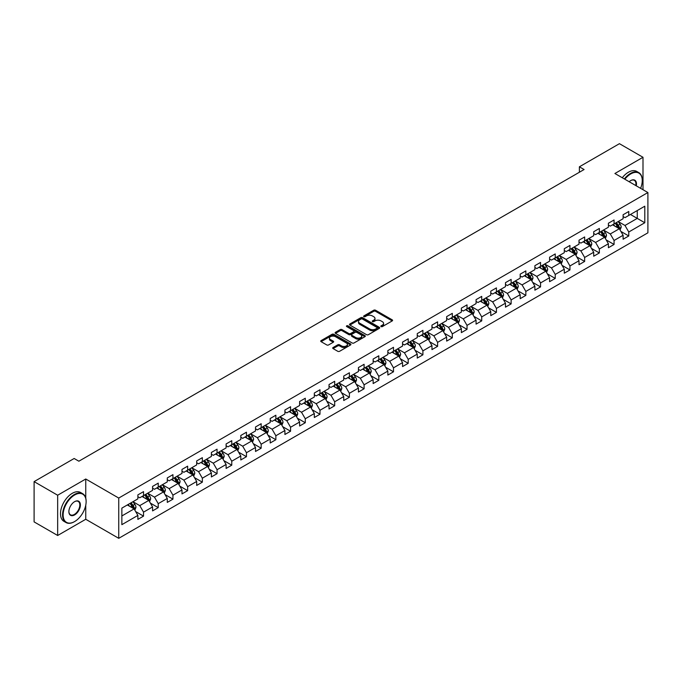 <?xml version="1.0" encoding="UTF-8"?>
<svg xmlns="http://www.w3.org/2000/svg" width="682" height="682" viewBox="0 0 682 682"><rect width="100%" height="100%" fill="white"/><g stroke="black" fill="none" stroke-linecap="round" stroke-linejoin="round"><path stroke-width="1.02" d="M381.085 326.593A0.912 0.529 0 0 0 382.38 326.593L392.21 320.915A1.304 0.759 0 0 0 392.593 320.387A1.304 0.759 0 0 0 392.21 319.849L375.56 310.233A1.304 0.759 0 0 0 373.71 310.233L363.881 315.911A0.912 0.529 0 0 0 365.168 316.661L366.447 315.928A4.186 2.421 0 0 1 372.363 315.928L373.753 316.729A4.186 2.421 0 0 1 374.981 318.434A4.186 2.421 0 0 1 373.753 320.148L372.483 320.881A0.912 0.529 0 0 0 373.779 321.623L375.049 320.89A4.186 2.421 0 0 1 380.974 320.89L382.355 321.691A4.186 2.421 0 0 1 383.582 323.404A4.186 2.421 0 0 1 382.355 325.109L381.085 325.843A0.912 0.529 0 0 0 381.085 326.593L381.085 325.843M333.089 347.522A1.304 0.759 0 0 0 332.705 348.05A1.304 0.759 0 0 0 333.089 348.587L337.76 351.29A1.304 0.759 0 0 0 339.61 351.29L350.531 344.981A1.304 0.759 0 0 0 350.915 344.453A1.304 0.759 0 0 0 350.531 343.916L333.882 334.299A1.304 0.759 0 0 0 332.023 334.299L321.111 340.599A1.304 0.759 0 0 0 320.728 341.136A1.304 0.759 0 0 0 321.111 341.673L326.755 344.93A1.304 0.759 0 0 0 328.605 344.93L333.276 342.236A1.304 0.759 0 0 0 333.66 341.699A1.304 0.759 0 0 0 333.276 341.162L330.48 339.551A3.504 2.02 0 0 1 329.449 338.119A3.504 2.02 0 0 1 331.614 336.252A3.504 2.02 0 0 1 335.425 336.686L346.388 343.02A3.504 2.02 0 0 1 347.419 344.453A3.504 2.02 0 0 1 345.254 346.32A3.504 2.02 0 0 1 341.443 345.876L339.61 344.819A1.304 0.759 0 0 0 337.76 344.819L333.089 347.522L333.089 348.587M85.753 479.003L57.663 495.226L34.1 481.62L34.1 521.892L57.663 535.489L85.753 519.275L118.745 538.32L118.745 498.056L85.753 479.003L85.753 498.124M642.998 189.715L642.998 157.286L614.908 173.501L647.9 192.546L118.745 498.056M642.998 157.286L619.435 143.68L579.376 166.809L579.376 172.248M34.1 481.62L74.159 458.492L78.873 461.211L584.09 169.528L579.376 166.809M366.541 334.674A1.304 0.759 0 0 0 368.391 334.674L379.303 328.374A1.304 0.759 0 0 0 379.686 327.837A1.304 0.759 0 0 0 379.303 327.3L362.654 317.684A1.304 0.759 0 0 0 360.804 317.684L349.883 323.993A1.304 0.759 0 0 0 349.499 324.521A1.304 0.759 0 0 0 349.883 325.058L366.541 334.674M347.061 326.789A0.912 0.529 0 0 1 347.99 326.925L364.904 336.686L354.001 342.978A1.304 0.759 0 0 1 352.151 342.978L335.493 333.362L340.173 330.685L340.173 329.602L335.493 332.296A1.304 0.759 0 0 0 335.118 332.833A1.304 0.759 0 0 0 335.493 333.362L335.493 332.296M340.173 330.685A1.304 0.759 0 0 1 342.023 330.685L342.023 329.602A1.304 0.759 0 0 0 340.173 329.602M342.023 329.602L348.775 333.498A1.304 0.759 0 0 0 350.625 333.498L353.719 331.708A1.304 0.759 0 0 0 354.103 331.179A1.304 0.759 0 0 0 353.719 330.642L346.695 326.584A0.912 0.529 0 0 1 347.99 325.834L364.921 335.612A1.304 0.759 0 0 1 365.305 336.141A1.304 0.759 0 0 1 364.921 336.678L364.921 335.612M118.745 538.32L647.9 232.818L647.9 192.546M135.658 511.577L143.535 516.121L143.535 512.148L152.58 506.922L152.58 510.895L158.233 507.63L158.233 503.657L167.286 498.431L167.286 502.404L172.938 499.139L172.938 495.166L181.992 489.94L181.992 493.913L187.644 490.648L187.644 486.675L196.689 481.458L196.689 485.431L202.349 482.165L202.349 478.193L211.394 472.967L211.394 476.94L217.055 473.675L217.055 469.702L226.1 464.476L226.1 468.449L231.761 465.184L231.761 461.211L240.806 455.985L240.806 459.958L246.458 456.693L246.458 452.72L255.511 447.494L255.511 451.467L261.163 448.202L261.163 444.229L270.217 439.012L270.217 442.985L275.869 439.719L275.869 435.747L284.914 430.521L284.914 434.494L290.575 431.229L290.575 427.256L299.62 422.03L299.62 426.003L305.28 422.738L305.28 418.765L314.325 413.539L314.325 417.512L319.977 414.247L319.977 410.274L329.031 405.048L329.031 409.021L334.683 405.756L334.683 401.783L343.737 396.557L343.737 400.53L349.389 397.265L349.389 393.292L358.434 388.075L358.434 392.048L364.094 388.783L364.094 384.81L373.139 379.584L373.139 383.557L378.8 380.292L378.8 376.319L387.845 371.093L387.845 375.066L393.497 371.801L393.497 367.828L402.55 362.602L402.55 366.575L408.203 363.31L408.203 359.337L417.256 354.111L417.256 358.084L422.908 354.819L422.908 350.846L431.962 345.629L431.962 349.602L437.614 346.337L437.614 342.364L446.659 337.138L446.659 341.111L452.319 337.846L452.319 333.873L461.364 328.647L461.364 332.62L467.025 329.355L467.025 325.382L476.07 320.156L476.07 324.129L481.722 320.864L481.722 316.891L490.776 311.665L490.776 315.638L496.428 312.373L496.428 308.4L505.481 303.183L505.481 307.156L511.133 303.891L511.133 299.918L520.178 294.692L520.178 298.665L525.839 295.4L525.839 291.427L534.884 286.201L534.884 290.174L540.545 286.909L540.545 282.936L549.59 277.71L549.59 281.683L555.242 278.418L555.242 274.445L564.295 269.22L564.295 273.192L569.947 269.927L569.947 265.954L579.001 260.729L579.001 264.701L584.653 261.436L584.653 257.464L593.707 252.246L593.707 256.219L599.359 252.954L599.359 248.981L608.404 243.755L608.404 247.728L614.064 244.463L614.064 240.49L623.109 235.264L623.109 239.237L628.77 235.972L628.77 231.999L644.788 222.75L644.788 206.203L637.252 210.559L637.252 218.393L644.788 222.75M143.535 516.121L137.875 519.386L137.875 515.413L121.856 524.663L121.856 508.116L137.875 498.866L137.875 494.893L143.535 491.628L143.535 495.601L152.58 490.375L152.58 486.402L158.233 483.137L158.233 487.11L167.286 481.893L167.286 477.92L172.938 474.655L172.938 478.628L181.992 473.402L181.992 469.429L187.644 466.164L187.644 470.137L196.689 464.911L196.689 460.938L202.349 457.673L202.349 461.646L211.394 456.42L211.394 452.447L217.055 449.182L217.055 453.155L226.1 447.929L226.1 443.956L231.761 440.691L231.761 444.664L240.806 439.447L240.806 435.474L246.458 432.209L246.458 436.182L255.511 430.956L255.511 426.983L261.163 423.718L261.163 427.691L270.217 422.465L270.217 418.492L275.869 415.227L275.869 419.2L284.914 413.974L284.914 410.001L290.575 406.736L290.575 410.709L299.62 405.483L299.62 401.51L305.28 398.245L305.28 402.218L314.325 397.001L314.325 393.028L319.977 389.763L319.977 393.736L329.031 388.51L329.031 384.537L334.683 381.272L334.683 385.245L343.737 380.019L343.737 376.046L349.389 372.781L349.389 376.754L358.434 371.528L358.434 367.555L364.094 364.29L364.094 368.263L373.139 363.037L373.139 359.064L378.8 355.799L378.8 359.772L387.845 354.546L387.845 350.574L393.497 347.308L393.497 351.281L402.55 346.064L402.55 342.091L408.203 338.826L408.203 342.799L417.256 337.573L417.256 333.6L422.908 330.335L422.908 334.308L431.962 329.082L431.962 325.109L437.614 321.844L437.614 325.817L446.659 320.591L446.659 316.618L452.319 313.353L452.319 317.326L461.364 312.1L461.364 308.128L467.025 304.863L467.025 308.835L476.07 303.618L476.07 299.645L481.722 296.38L481.722 300.353L490.776 295.127L490.776 291.154L496.428 287.889L496.428 291.862L505.481 286.636L505.481 282.663L511.133 279.398L511.133 283.371L520.178 278.145L520.178 274.173L525.839 270.907L525.839 274.88L534.884 269.654L534.884 265.682L540.545 262.417L540.545 266.389L549.59 261.172L549.59 257.199L555.242 253.934L555.242 257.907L564.295 252.681L564.295 248.708L569.947 245.443L569.947 249.416L579.001 244.19L579.001 240.217L584.653 236.952L584.653 240.925L593.707 235.699L593.707 231.727L599.359 228.461L599.359 232.434L608.404 227.208L608.404 223.236L614.064 219.971L614.064 223.943L623.109 218.717L623.109 214.745L628.77 211.48L628.77 215.452L644.788 206.203M142.026 496.47L148.812 500.392L139.759 505.618L132.973 501.696M137.875 496.692L139.759 497.783L143.535 495.601M139.759 505.618L143.535 512.148M148.812 500.392L152.58 506.922M156.732 487.988L163.518 491.901L154.464 497.127L147.679 493.205M152.58 488.201L154.464 489.292L158.233 487.11M154.464 497.127L158.233 503.657M163.518 491.901L167.286 498.431M171.429 479.497L178.215 483.41L169.17 488.636L162.384 484.723M167.286 479.71L169.17 480.801L172.938 478.628M169.17 488.636L172.938 495.166M178.215 483.41L181.992 489.94M186.135 471.006L192.921 474.928L183.876 480.145L177.09 476.232M181.992 471.228L183.876 472.311L187.644 470.137M183.876 480.145L187.644 486.675M192.921 474.928L196.689 481.458M200.84 462.515L207.626 466.437L198.581 471.663L191.795 467.741M196.689 462.737L198.581 463.82L202.349 461.646M198.581 471.663L202.349 478.193M207.626 466.437L211.394 472.967M215.546 454.024L222.332 457.946L213.278 463.172L206.493 459.25M211.394 454.246L213.278 455.337L217.055 453.155M213.278 463.172L217.055 469.702M222.332 457.946L226.1 464.476M230.252 445.542L237.038 449.455L227.984 454.681L221.198 450.759M226.1 445.755L227.984 446.846L231.761 444.664M227.984 454.681L231.761 461.211M237.038 449.455L240.806 455.985M244.949 437.051L251.735 440.964L242.69 446.19L235.904 442.277M240.806 437.264L242.69 438.356L246.458 436.182M242.69 446.19L246.458 452.72M251.735 440.964L255.511 447.494M259.654 428.56L266.44 432.482L257.395 437.699L250.609 433.786M255.511 428.773L257.395 429.865L261.163 427.691M257.395 437.699L261.163 444.229M266.44 432.482L270.217 439.012M274.36 420.069L281.146 423.991L272.101 429.217L265.315 425.295M270.217 420.291L272.101 421.374L275.869 419.2M272.101 429.217L275.869 435.747M281.146 423.991L284.914 430.521M289.066 411.578L295.852 415.5L286.807 420.726L280.012 416.804M284.914 411.8L286.807 412.883L290.575 410.709M286.807 420.726L290.575 427.256M295.852 415.5L299.62 422.03M303.771 403.088L310.557 407.009L301.504 412.235L294.718 408.313M299.62 403.309L301.504 404.4L305.28 402.218M301.504 412.235L305.28 418.765M310.557 407.009L314.325 413.539M318.468 394.605L325.263 398.518L316.209 403.744L309.423 399.822M314.325 394.818L316.209 395.91L319.977 393.736M316.209 403.744L319.977 410.274M325.263 398.518L329.031 405.048M333.174 386.114L339.96 390.027L330.915 395.253L324.129 391.34M329.031 386.327L330.915 387.419L334.683 385.245M330.915 395.253L334.683 401.783M339.96 390.027L343.737 396.557M347.88 377.623L354.666 381.545L345.621 386.762L338.835 382.849M343.737 377.845L345.621 378.928L349.389 376.754M345.621 386.762L349.389 393.292M354.666 381.545L358.434 388.075M362.585 369.132L369.371 373.054L360.326 378.28L353.532 374.358M358.434 369.354L360.326 370.437L364.094 368.263M360.326 378.28L364.094 384.81M369.371 373.054L373.139 379.584M377.291 360.642L384.077 364.563L375.023 369.789L368.237 365.867M373.139 360.863L375.023 361.954L378.8 359.772M375.023 369.789L378.8 376.319M384.077 364.563L387.845 371.093M391.997 352.159L398.782 356.072L389.729 361.298L382.943 357.377M387.845 352.372L389.729 353.464L393.497 351.281M389.729 361.298L393.497 367.828M398.782 356.072L402.55 362.602M406.694 343.668L413.48 347.581L404.435 352.807L397.649 348.894M402.55 343.881L404.435 344.973L408.203 342.799M404.435 352.807L408.203 359.337M413.48 347.581L417.256 354.111M421.399 335.177L428.185 339.099L419.14 344.316L412.354 340.403M417.256 335.399L419.14 336.482L422.908 334.308M419.14 344.316L422.908 350.846M428.185 339.099L431.962 345.629M436.105 326.687L442.891 330.608L433.846 335.834L427.06 331.912M431.962 326.908L433.846 327.991L437.614 325.817M433.846 335.834L437.614 342.364M442.891 330.608L446.659 337.138M450.811 318.196L457.596 322.117L448.543 327.343L441.757 323.421M446.659 318.417L448.543 319.508L452.319 317.326M448.543 327.343L452.319 333.873M457.596 322.117L461.364 328.647M465.516 309.713L472.302 313.626L463.248 318.852L456.463 314.931M461.364 309.926L463.248 311.018L467.025 308.835M463.248 318.852L467.025 325.382M472.302 313.626L476.07 320.156M480.213 301.222L487.008 305.135L477.954 310.361L471.168 306.448M476.07 301.435L477.954 302.527L481.722 300.353M477.954 310.361L481.722 316.891M487.008 305.135L490.776 311.665M494.919 292.731L501.705 296.653L492.66 301.87L485.874 297.957M490.776 292.945L492.66 294.036L496.428 291.862M492.66 301.87L496.428 308.4M501.705 296.653L505.481 303.183M509.624 284.241L516.41 288.162L507.365 293.388L500.579 289.466M505.481 284.462L507.365 285.545L511.133 283.371M507.365 293.388L511.133 299.918M516.41 288.162L520.178 294.692M524.33 275.75L531.116 279.671L522.071 284.897L515.277 280.975M520.178 275.971L522.071 277.054L525.839 274.88M522.071 284.897L525.839 291.427M531.116 279.671L534.884 286.201M539.036 267.259L545.822 271.18L536.768 276.406L529.982 272.485M534.884 267.48L536.768 268.572L540.545 266.389M536.768 276.406L540.545 282.936M545.822 271.18L549.59 277.71M553.741 258.776L560.527 262.689L551.474 267.915L544.688 263.994M549.59 258.99L551.474 260.081L555.242 257.907M551.474 267.915L555.242 274.445M560.527 262.689L564.295 269.22M568.438 250.285L575.224 254.198L566.179 259.424L559.393 255.511M564.295 250.499L566.179 251.59L569.947 249.416M566.179 259.424L569.947 265.954M575.224 254.198L579.001 260.729M583.144 241.795L589.93 245.716L580.885 250.933L574.099 247.02M579.001 242.016L580.885 243.099L584.653 240.925M580.885 250.933L584.653 257.464M589.93 245.716L593.707 252.246M597.85 233.304L604.636 237.225L595.591 242.451L588.805 238.53M593.707 233.525L595.591 234.608L599.359 232.434M595.591 242.451L599.359 248.981M604.636 237.225L608.404 243.755M612.555 224.813L619.341 228.734L610.288 233.96L603.502 230.039M608.404 225.034L610.288 226.126L614.064 223.943M610.288 233.96L614.064 240.49M619.341 228.734L623.109 235.264M630.466 214.48L637.252 218.393L624.993 225.469L618.207 221.548M623.109 216.544L624.993 217.635L628.77 215.452M624.993 225.469L628.77 231.999M57.663 495.226L57.663 535.489M121.856 515.959L134.107 508.883L127.321 504.961M134.107 508.883L137.875 515.413M620.893 231.428L628.77 235.972M606.196 239.919L614.064 244.463M591.49 248.41L599.359 252.954M576.784 256.892L584.653 261.436M562.079 265.383L569.947 269.927M547.373 273.874L555.242 278.418M532.668 282.365L540.545 286.909M517.97 290.856L525.839 295.4M503.265 299.347L511.133 303.891M488.559 307.829L496.428 312.373M473.854 316.32L481.722 320.864M459.148 324.811L467.025 329.355M444.451 333.302L452.319 337.846M429.745 341.793L437.614 346.337M415.04 350.275L422.908 354.819M400.334 358.766L408.203 363.31M385.628 367.257L393.497 371.801M370.923 375.748L378.8 380.292M356.226 384.239L364.094 388.783M341.52 392.721L349.389 397.265M326.814 401.212L334.683 405.756M312.109 409.703L319.977 414.247M297.403 418.194L305.28 422.738M282.706 426.685L290.575 431.229M268 435.176L275.869 439.719M253.295 443.658L261.163 448.202M238.589 452.149L246.458 456.693M223.884 460.64L231.761 465.184M209.178 469.131L217.055 473.675M194.481 477.622L202.349 482.165M179.775 486.104L187.644 490.648M165.07 494.595L172.938 499.139M150.364 503.086L158.233 507.63M85.753 519.275L85.753 505.234M381.451 326.721L382.355 326.201A4.186 2.421 0 0 0 383.582 324.496L383.582 323.404M374.981 318.434L374.981 319.526A4.186 2.421 0 0 1 373.753 321.231L372.849 321.759M392.21 319.849L392.21 320.915L375.56 311.324A1.304 0.759 0 0 0 373.71 311.324L364.239 316.789M379.286 328.383L362.654 318.775A1.304 0.759 0 0 0 360.804 318.775L349.9 325.067M376.993 328.213A0.912 0.529 0 0 0 376.993 327.462L362.372 319.023A0.912 0.529 0 0 0 361.076 319.023L359.738 319.798A4.186 2.421 0 0 0 358.51 321.503A4.186 2.421 0 0 0 359.738 323.217L369.729 328.988A4.186 2.421 0 0 0 375.654 328.988L376.993 328.213L376.993 329.295A0.912 0.529 0 0 0 377.257 328.929L377.257 327.837M358.51 321.503L358.51 322.595A4.186 2.421 0 0 0 359.738 324.308L359.738 323.217M376.993 329.295L375.654 330.071A4.186 2.421 0 0 1 369.729 330.071L359.738 324.308M342.023 330.685L348.775 334.589A1.304 0.759 0 0 0 350.625 334.589L353.719 332.799A1.304 0.759 0 0 0 354.103 332.262L354.103 331.179M355.782 337.547A3.504 2.02 0 0 0 359.593 337.982A3.504 2.02 0 0 0 361.758 336.115A3.504 2.02 0 0 0 360.735 334.683L356.865 332.458A1.304 0.759 0 0 0 355.015 332.458L351.921 334.248A1.304 0.759 0 0 0 351.537 334.777A1.304 0.759 0 0 0 351.921 335.314L355.782 337.547L355.782 338.63A3.504 2.02 0 0 0 359.593 339.073A3.504 2.02 0 0 0 361.758 337.206L361.758 336.115M351.537 334.777L351.537 335.868A1.304 0.759 0 0 0 351.921 336.405L351.921 335.314M355.782 338.63L351.921 336.405M347.419 344.453L347.419 345.535A3.504 2.02 0 0 1 345.254 347.402A3.504 2.02 0 0 1 341.443 346.968L339.61 345.91A1.304 0.759 0 0 0 337.76 345.91L333.106 348.596M329.449 338.119L329.449 339.21A3.504 2.02 0 0 0 330.48 340.633L330.48 339.551M333.259 342.245L330.48 340.633M350.514 344.99L333.882 335.391A1.304 0.759 0 0 0 332.023 335.391L321.128 341.682M620.083 230.022L621.208 227.2A3.529 2.037 -120 0 0 620.083 224.19L618.131 221.599M614.746 226.083L613.416 224.318M615.215 223.278L617.159 225.878A3.529 2.037 60 0 1 618.165 228.001L619.299 227.353A3.529 2.037 -120 0 0 618.284 225.222L616.34 222.63M615.454 223.142L617.619 226.023A1.799 1.04 60 0 1 617.943 226.569L619.299 227.353M640.611 188.334A16.266 9.386 120 0 0 642.248 180.577A16.266 9.386 120 0 0 630.748 173.936A16.266 9.386 120 0 0 624.84 179.23M624.345 178.948A16.666 9.616 -60 0 1 630.466 173.441A16.666 9.616 -60 0 1 638.795 172.623A16.666 9.616 -60 0 1 642.248 180.244A16.666 9.616 -60 0 1 642.248 180.415M629.171 181.736A8.133 4.697 -60 0 1 630.748 180.577L630.748 180.577A8.133 4.697 -60 0 1 636.272 185.836M622.274 177.755A16.666 9.616 -60 0 1 628.386 172.248A16.666 9.616 -60 0 1 636.724 171.421L638.795 172.623M635.76 185.538A7.732 4.467 120 0 0 634.328 180.355A7.732 4.467 120 0 0 630.603 180.662M74.347 521.721L74.628 521.559A16.266 9.386 120 0 0 86.128 501.645A16.266 9.386 120 0 0 74.628 495.004A16.266 9.386 120 0 0 63.128 514.919A16.266 9.386 120 0 0 74.628 521.559L74.347 521.721A16.666 9.616 -60 0 1 66.018 522.548A16.666 9.616 -60 0 1 63.46 509.198A16.666 9.616 -60 0 1 74.347 494.518A16.666 9.616 -60 0 1 82.675 493.691A16.666 9.616 -60 0 1 86.128 501.321A16.666 9.616 -60 0 1 86.128 501.483M74.628 514.919A8.133 4.697 -60 0 1 68.882 511.602A8.133 4.697 -60 0 1 74.628 501.645L74.628 501.645A8.133 4.697 -60 0 1 80.382 504.961A8.133 4.697 -60 0 1 74.628 514.919M68.882 511.44A7.732 4.467 120 0 0 70.485 514.816A7.732 4.467 120 0 0 74.347 514.433A7.732 4.467 120 0 0 79.402 507.621A7.732 4.467 120 0 0 78.217 501.423A7.732 4.467 120 0 0 74.483 501.73M66.018 522.548L63.946 521.355A16.666 9.616 -60 0 1 61.389 508.005A16.666 9.616 -60 0 1 72.275 493.316A16.666 9.616 -60 0 1 80.604 492.489L82.675 493.691M605.377 238.512L606.503 235.691A3.529 2.037 -120 0 0 605.377 232.681L603.425 230.081M600.041 234.565L598.719 232.801M600.51 231.769L602.453 234.369A3.529 2.037 60 0 1 603.468 236.492L604.593 235.836A3.529 2.037 -120 0 0 603.587 233.713L601.635 231.121M600.757 231.633L602.914 234.506A1.799 1.04 60 0 1 603.238 235.06L604.593 235.836M590.68 247.003L591.797 244.182A3.529 2.037 -120 0 0 590.672 241.172L588.728 238.572M585.335 243.056L584.014 241.292M585.804 240.26L587.748 242.86A3.529 2.037 60 0 1 588.762 244.983L589.887 244.327A3.529 2.037 -120 0 0 588.881 242.204L586.938 239.604M586.051 240.115L588.208 242.997A1.799 1.04 60 0 1 588.532 243.542L589.887 244.327M575.975 255.494L577.091 252.664A3.529 2.037 -120 0 0 575.966 249.663L574.022 247.063M570.629 251.547L569.308 249.782M571.098 248.751L573.042 251.343A3.529 2.037 60 0 1 574.056 253.474L575.19 252.817A3.529 2.037 -120 0 0 574.176 250.695L572.232 248.095M571.346 248.606L573.502 251.488A1.799 1.04 60 0 1 573.835 252.033L575.19 252.817M561.269 263.985L562.386 261.155A3.529 2.037 -120 0 0 561.26 258.146L559.317 255.554M555.924 260.038L554.602 258.273M556.393 257.242L558.345 259.833A3.529 2.037 60 0 1 559.351 261.965L560.485 261.308A3.529 2.037 -120 0 0 559.47 259.186L557.526 256.585M556.64 257.097L558.797 259.978A1.799 1.04 60 0 1 559.129 260.524L560.485 261.308M546.563 272.468L547.689 269.646A3.529 2.037 -120 0 0 546.555 266.636L544.611 264.045M541.218 268.529L539.897 266.764M541.687 265.724L543.639 268.324A3.529 2.037 60 0 1 544.645 270.447L545.779 269.799A3.529 2.037 -120 0 0 544.765 267.668L542.821 265.076M541.934 265.588L544.1 268.469A1.799 1.04 60 0 1 544.424 269.015L545.779 269.799M531.858 280.958L532.983 278.137A3.529 2.037 -120 0 0 531.858 275.127L529.905 272.527M526.521 277.011L525.2 275.255M526.99 274.215L528.934 276.815A3.529 2.037 60 0 1 529.94 278.938L531.073 278.29A3.529 2.037 -120 0 0 530.067 276.159L528.115 273.567M527.237 274.079L529.394 276.96A1.799 1.04 60 0 1 529.718 277.506L531.073 278.29M517.161 289.449L518.277 286.628A3.529 2.037 -120 0 0 517.152 283.618L515.208 281.018M511.815 285.502L510.494 283.738M512.284 282.706L514.228 285.306A3.529 2.037 60 0 1 515.242 287.429L516.368 286.772A3.529 2.037 -120 0 0 515.362 284.65L513.418 282.05M512.532 282.561L514.688 285.443A1.799 1.04 60 0 1 515.012 285.988L516.368 286.772M502.455 297.94L503.572 295.11A3.529 2.037 -120 0 0 502.446 292.109L500.503 289.509M497.11 293.993L495.788 292.228M497.579 291.197L499.522 293.797A3.529 2.037 60 0 1 500.537 295.92L501.671 295.263A3.529 2.037 -120 0 0 500.656 293.141L498.713 290.541M497.826 291.052L499.983 293.933A1.799 1.04 60 0 1 500.307 294.479L501.671 295.263M487.749 306.431L488.866 303.601A3.529 2.037 -120 0 0 487.741 300.592L485.797 298M482.404 302.484L481.083 300.719M482.873 299.688L484.817 302.279A3.529 2.037 60 0 1 485.831 304.411L486.965 303.754A3.529 2.037 -120 0 0 485.951 301.632L484.007 299.031M483.12 299.543L485.277 302.424A1.799 1.04 60 0 1 485.61 302.97L486.965 303.754M473.044 314.913L474.169 312.092A3.529 2.037 -120 0 0 473.035 309.082L471.092 306.491M467.699 310.975L466.377 309.21M468.167 308.179L470.12 310.77A3.529 2.037 60 0 1 471.126 312.893L472.259 312.245A3.529 2.037 -120 0 0 471.245 310.122L469.301 307.522M468.415 308.034L470.571 310.915A1.799 1.04 60 0 1 470.904 311.461L472.259 312.245M458.338 323.404L459.463 320.583A3.529 2.037 -120 0 0 458.338 317.573L456.386 314.973M453.001 319.466L451.68 317.701M453.47 316.661L455.414 319.261A3.529 2.037 60 0 1 456.42 321.384L457.554 320.736A3.529 2.037 -120 0 0 456.539 318.605L454.596 316.013M453.709 316.525L455.874 319.406A1.799 1.04 60 0 1 456.198 319.952L457.554 320.736M443.632 331.895L444.758 329.074A3.529 2.037 -120 0 0 443.632 326.064L441.689 323.464M438.296 327.948L436.974 326.184M438.765 325.152L440.708 327.752A3.529 2.037 60 0 1 441.723 329.875L442.848 329.218A3.529 2.037 -120 0 0 441.842 327.096L439.89 324.504M439.012 325.007L441.169 327.889A1.799 1.04 60 0 1 441.493 328.443L442.848 329.218M428.935 340.386L430.052 337.564A3.529 2.037 -120 0 0 428.927 334.555L426.983 331.955M423.59 336.439L422.269 334.674M424.059 333.643L426.003 336.243A3.529 2.037 60 0 1 427.017 338.366L428.143 337.709A3.529 2.037 -120 0 0 427.137 335.587L425.193 332.987M424.306 333.498L426.463 336.379A1.799 1.04 60 0 1 426.787 336.925L428.143 337.709M414.23 348.877L415.347 346.047A3.529 2.037 -120 0 0 414.221 343.046L412.278 340.446M408.885 344.93L407.563 343.165M409.353 342.134L411.297 344.725A3.529 2.037 60 0 1 412.312 346.857L413.445 346.2A3.529 2.037 -120 0 0 412.431 344.078L410.487 341.477M409.601 341.989L411.757 344.87A1.799 1.04 60 0 1 412.09 345.416L413.445 346.2M399.524 357.368L400.649 354.538A3.529 2.037 -120 0 0 399.516 351.528L397.572 348.937M394.179 353.421L392.858 351.656M394.648 350.625L396.6 353.216A3.529 2.037 60 0 1 397.606 355.339L398.74 354.691A3.529 2.037 -120 0 0 397.725 352.568L395.782 349.968M394.895 350.48L397.052 353.361A1.799 1.04 60 0 1 397.384 353.907L398.74 354.691M384.818 365.85L385.944 363.029A3.529 2.037 -120 0 0 384.81 360.019L382.866 357.428M379.473 361.912L378.152 360.147M379.951 359.107L381.894 361.707A3.529 2.037 60 0 1 382.9 363.83L384.034 363.182A3.529 2.037 -120 0 0 383.02 361.051L381.076 358.459M380.189 358.971L382.355 361.852A1.799 1.04 60 0 1 382.679 362.398L384.034 363.182M370.113 374.341L371.238 371.52A3.529 2.037 -120 0 0 370.113 368.51L368.161 365.91M364.776 370.394L363.455 368.638M365.245 367.598L367.189 370.198A3.529 2.037 60 0 1 368.203 372.321L369.329 371.664A3.529 2.037 -120 0 0 368.323 369.542L366.37 366.95M365.492 367.462L367.649 370.343A1.799 1.04 60 0 1 367.973 370.889L369.329 371.664M355.416 382.832L356.533 380.01A3.529 2.037 -120 0 0 355.407 377.001L353.464 374.401M350.071 378.885L348.749 377.12M350.539 376.089L352.483 378.689A3.529 2.037 60 0 1 353.498 380.812L354.623 380.155A3.529 2.037 -120 0 0 353.617 378.033L351.673 375.432M350.787 375.944L352.944 378.825A1.799 1.04 60 0 1 353.267 379.371L354.623 380.155M340.71 391.323L341.827 388.493A3.529 2.037 -120 0 0 340.702 385.492L338.758 382.892M335.365 387.376L334.044 385.611M335.834 384.58L337.778 387.171A3.529 2.037 60 0 1 338.792 389.303L339.926 388.646A3.529 2.037 -120 0 0 338.911 386.524L336.968 383.923M336.081 384.435L338.238 387.316A1.799 1.04 60 0 1 338.562 387.862L339.926 388.646M326.005 399.814L327.121 396.984A3.529 2.037 -120 0 0 325.996 393.974L324.052 391.383M320.659 395.867L319.338 394.102M321.128 393.071L323.072 395.662A3.529 2.037 60 0 1 324.086 397.794L325.22 397.137A3.529 2.037 -120 0 0 324.206 395.014L322.262 392.414M321.375 392.926L323.532 395.807A1.799 1.04 60 0 1 323.865 396.353L325.22 397.137M311.299 408.296L312.424 405.475A3.529 2.037 -120 0 0 311.29 402.465L309.347 399.874M305.954 404.358L304.632 402.593M306.423 401.553L308.375 404.153A3.529 2.037 60 0 1 309.381 406.276L310.515 405.628A3.529 2.037 -120 0 0 309.5 403.505L307.556 400.905M306.67 401.417L308.827 404.298A1.799 1.04 60 0 1 309.159 404.844L310.515 405.628M296.593 416.787L297.719 413.965A3.529 2.037 -120 0 0 296.593 410.956L294.641 408.356M291.257 412.849L289.935 411.084M291.726 410.044L293.669 412.644A3.529 2.037 60 0 1 294.675 414.767L295.809 414.119A3.529 2.037 -120 0 0 294.803 411.988L292.851 409.396M291.964 409.908L294.13 412.789A1.799 1.04 60 0 1 294.454 413.335L295.809 414.119M281.888 425.278L283.013 422.456A3.529 2.037 -120 0 0 281.888 419.447L279.944 416.847M276.551 421.331L275.23 419.566M277.02 418.535L278.964 421.135A3.529 2.037 60 0 1 279.978 423.258L281.103 422.601A3.529 2.037 -120 0 0 280.097 420.479L278.145 417.887M277.267 418.39L279.424 421.271A1.799 1.04 60 0 1 279.748 421.817L281.103 422.601M267.191 433.769L268.307 430.939A3.529 2.037 -120 0 0 267.182 427.938L265.238 425.338M261.845 429.822L260.524 428.057M262.314 427.026L264.258 429.626A3.529 2.037 60 0 1 265.272 431.749L266.398 431.092A3.529 2.037 -120 0 0 265.392 428.969L263.448 426.369M262.561 426.881L264.718 429.762A1.799 1.04 60 0 1 265.042 430.308L266.398 431.092M252.485 442.26L253.602 439.43A3.529 2.037 -120 0 0 252.476 436.42L250.533 433.829M247.14 438.313L245.818 436.548M247.609 435.517L249.552 438.108A3.529 2.037 60 0 1 250.567 440.24L251.701 439.583A3.529 2.037 -120 0 0 250.686 437.46L248.742 434.86M247.856 435.372L250.013 438.253A1.799 1.04 60 0 1 250.345 438.799L251.701 439.583M237.779 450.742L238.905 447.921A3.529 2.037 -120 0 0 237.771 444.911L235.827 442.32M232.434 446.804L231.113 445.039M232.903 444.008L234.855 446.599A3.529 2.037 60 0 1 235.861 448.722L236.995 448.074A3.529 2.037 -120 0 0 235.981 445.951L234.037 443.351M233.15 443.863L235.307 446.744A1.799 1.04 60 0 1 235.64 447.29L236.995 448.074M223.074 459.233L224.199 456.411A3.529 2.037 -120 0 0 223.065 453.402L221.121 450.802M217.729 455.295L216.407 453.53M218.206 452.49L220.15 455.09A3.529 2.037 60 0 1 221.156 457.213L222.289 456.565A3.529 2.037 -120 0 0 221.275 454.434L219.331 451.842M218.445 452.354L220.61 455.235A1.799 1.04 60 0 1 220.934 455.781L222.289 456.565M208.368 467.724L209.493 464.902A3.529 2.037 -120 0 0 208.368 461.893L206.416 459.293M203.031 463.777L201.71 462.012M203.5 460.981L205.444 463.581A3.529 2.037 60 0 1 206.458 465.704L207.584 465.047A3.529 2.037 -120 0 0 206.578 462.925L204.626 460.333M203.748 460.836L205.904 463.717A1.799 1.04 60 0 1 206.228 464.272L207.584 465.047M193.671 476.215L194.788 473.393A3.529 2.037 -120 0 0 193.662 470.384L191.719 467.784M188.326 472.268L187.004 470.503M188.795 469.472L190.738 472.072A3.529 2.037 60 0 1 191.753 474.195L192.878 473.538A3.529 2.037 -120 0 0 191.872 471.415L189.928 468.815M189.042 469.327L191.199 472.208A1.799 1.04 60 0 1 191.523 472.754L192.878 473.538M178.965 484.706L180.082 481.876A3.529 2.037 -120 0 0 178.957 478.875L177.013 476.275M173.62 480.759L172.299 478.994M174.089 477.963L176.033 480.554A3.529 2.037 60 0 1 177.047 482.686L178.181 482.029A3.529 2.037 -120 0 0 177.167 479.906L175.223 477.306M174.336 477.818L176.493 480.699A1.799 1.04 60 0 1 176.817 481.245L178.181 482.029M164.26 493.197L165.376 490.367A3.529 2.037 -120 0 0 164.251 487.357L162.307 484.766M158.915 489.25L157.593 487.485M159.383 486.454L161.327 489.045A3.529 2.037 60 0 1 162.342 491.168L163.475 490.52A3.529 2.037 -120 0 0 162.461 488.397L160.517 485.797M159.631 486.309L161.787 489.19A1.799 1.04 60 0 1 162.12 489.736L163.475 490.52M149.554 501.679L150.679 498.857A3.529 2.037 -120 0 0 149.546 495.848L147.602 493.257M144.209 497.741L142.888 495.976M144.678 494.936L146.63 497.536A3.529 2.037 60 0 1 147.636 499.659L148.77 499.011A3.529 2.037 -120 0 0 147.755 496.88L145.812 494.288M144.925 494.8L147.082 497.681A1.799 1.04 60 0 1 147.414 498.227L148.77 499.011M134.848 510.17L135.974 507.348A3.529 2.037 -120 0 0 134.848 504.339L132.896 501.739M129.512 506.223L128.19 504.467M129.981 503.427L131.924 506.027A3.529 2.037 60 0 1 132.93 508.15L134.064 507.493A3.529 2.037 -120 0 0 133.058 505.371L131.106 502.779M130.228 503.29L132.385 506.172A1.799 1.04 60 0 1 132.709 506.717L134.064 507.493M382.355 326.201L382.355 325.109M372.483 321.623L372.483 320.881M373.753 321.231L373.753 320.148M363.881 316.661L363.881 315.911M373.71 311.324L373.71 310.233M375.56 311.324L375.56 310.233M349.883 325.058L349.883 323.993M360.804 318.775L360.804 317.684M362.654 318.775L362.654 317.684M379.303 328.374L379.303 327.3M369.729 330.071L369.729 328.988M375.654 330.071L375.654 328.988M348.775 334.589L348.775 333.498M350.625 334.589L350.625 333.498M353.719 332.799L353.719 331.708M347.99 326.925L347.99 325.834M337.76 345.91L337.76 344.819M339.61 345.91L339.61 344.819M341.443 346.968L341.443 345.876M333.276 342.236L333.276 341.162M321.111 341.673L321.111 340.599M332.023 335.391L332.023 334.299M333.882 335.391L333.882 334.299M350.531 344.981L350.531 343.916M618.992 228.53L621.183 227.268M618.284 225.222L620.083 224.19M615.778 226.68L617.159 225.878M604.286 237.021L606.477 235.759M603.587 233.713L605.377 232.681M601.072 235.162L602.453 234.369M589.58 245.511L591.771 244.25M588.881 242.204L590.672 241.172M586.367 243.653L587.748 242.86M574.883 254.002L577.074 252.732M574.176 250.695L575.966 249.663M571.661 252.144L573.042 251.343M560.178 262.493L562.369 261.223M559.47 259.186L561.26 258.146M556.955 260.635L558.345 259.833M545.472 270.976L547.663 269.714M544.765 267.668L546.555 266.636M542.258 269.126L543.639 268.324M530.767 279.467L532.957 278.205M530.067 276.159L531.858 275.127M527.553 277.608L528.934 276.815M516.061 287.957L518.252 286.696M515.362 284.65L517.152 283.618M512.847 286.099L514.228 285.306M501.355 296.448L503.555 295.178M500.656 293.141L502.446 292.109M498.141 294.59L499.522 293.797M486.658 304.939L488.849 303.669M485.951 301.632L487.741 300.592M483.436 303.081L484.817 302.279M471.953 313.43L474.143 312.16M471.245 310.122L473.035 309.082M468.739 311.572L470.12 310.77M457.247 321.913L459.438 320.651M456.539 318.605L458.338 317.573M454.033 320.063L455.414 319.261M442.541 330.403L444.732 329.142M441.842 327.096L443.632 326.064M439.327 328.545L440.708 327.752M427.836 338.894L430.027 337.633M427.137 335.587L428.927 334.555M424.622 337.036L426.003 336.243M413.139 347.385L415.329 346.115M412.431 344.078L414.221 343.046M409.916 345.527L411.297 344.725M398.433 355.876L400.624 354.606M397.725 352.568L399.516 351.528M395.21 354.018L396.6 353.216M383.727 364.358L385.918 363.097M383.02 361.051L384.81 360.019M380.513 362.509L381.894 361.707M369.022 372.849L371.213 371.588M368.323 369.542L370.113 368.51M365.808 370.991L367.189 370.198M354.316 381.34L356.507 380.079M353.617 378.033L355.407 377.001M351.102 379.482L352.483 378.689M339.61 389.831L341.81 388.561M338.911 386.524L340.702 385.492M336.397 387.973L337.778 387.171M324.913 398.322L327.104 397.052M324.206 395.014L325.996 393.974M321.691 396.464L323.072 395.662M310.208 406.804L312.399 405.543M309.5 403.505L311.29 402.465M306.994 404.955L308.375 404.153M295.502 415.295L297.693 414.034M294.803 411.988L296.593 410.956M292.288 413.437L293.669 412.644M280.796 423.786L282.987 422.525M280.097 420.479L281.888 419.447M277.583 421.928L278.964 421.135M266.091 432.277L268.282 431.015M265.392 428.969L267.182 427.938M262.877 430.419L264.258 429.626M251.394 440.768L253.585 439.498M250.686 437.46L252.476 436.42M248.171 438.91L249.552 438.108M236.688 449.259L238.879 447.989M235.981 445.951L237.771 444.911M233.474 447.401L234.855 446.599M221.982 457.741L224.173 456.48M221.275 454.434L223.065 453.402M218.769 455.891L220.15 455.09M207.277 466.232L209.468 464.971M206.578 462.925L208.368 461.893M204.063 464.374L205.444 463.581M192.571 474.723L194.762 473.461M191.872 471.415L193.662 470.384M189.357 472.865L190.738 472.072M177.874 483.214L180.065 481.944M177.167 479.906L178.957 478.875M174.652 481.356L176.033 480.554M163.169 491.705L165.359 490.435M162.461 488.397L164.251 487.357M159.946 489.847L161.327 489.045M148.463 500.187L150.654 498.926M147.755 496.88L149.546 495.848M145.249 498.337L146.63 497.536M133.757 508.678L135.948 507.417M133.058 505.371L134.848 504.339M130.543 506.82L131.924 506.027"/></g></svg>
